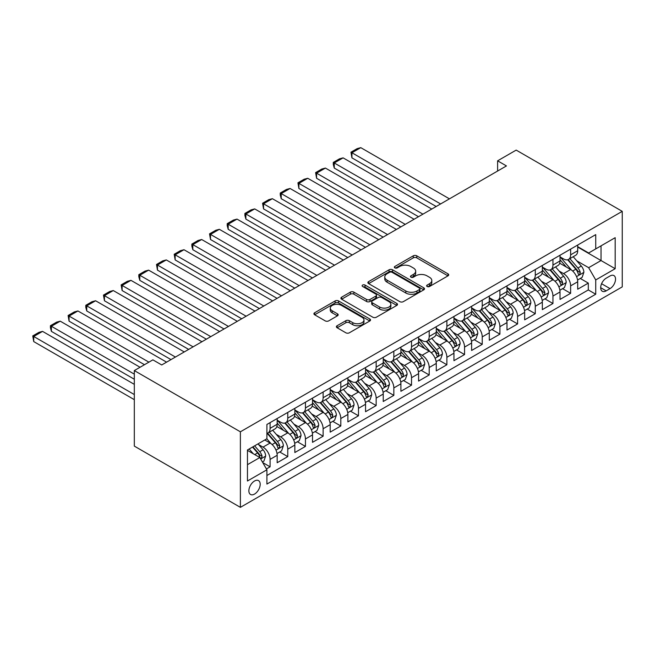 <?xml version="1.0" encoding="UTF-8"?>
<svg xmlns="http://www.w3.org/2000/svg" width="655" height="655" viewBox="0 0 655 655"><rect width="100%" height="100%" fill="white"/><g stroke="black" fill="none" stroke-linecap="round" stroke-linejoin="round"><path stroke-width="0.98" d="M427.125 286.497A1.719 0.991 0 0 0 429.557 286.497L447.995 275.853A2.456 1.416 0 0 0 448.708 274.854A2.456 1.416 0 0 0 447.995 273.847L416.76 255.818A2.456 1.416 0 0 0 413.289 255.818L394.85 266.462A1.719 0.991 0 0 0 394.343 267.158A1.719 0.991 0 0 0 394.85 267.862A1.719 0.991 0 0 0 397.282 267.862L399.665 266.487A7.852 4.536 0 0 1 410.767 266.487L413.37 267.985A7.852 4.536 0 0 1 415.671 271.195A7.852 4.536 0 0 1 413.37 274.404L410.988 275.78A1.719 0.991 0 0 0 410.48 276.476A1.719 0.991 0 0 0 410.988 277.18A1.719 0.991 0 0 0 413.42 277.18L415.802 275.804A7.852 4.536 0 0 1 426.913 275.804L429.508 277.302A7.852 4.536 0 0 1 431.809 280.512A7.852 4.536 0 0 1 429.508 283.713L427.125 285.097A1.719 0.991 0 0 0 426.626 285.793A1.719 0.991 0 0 0 427.125 286.497L427.125 285.097M254.533 494.075A7.999 4.618 120 0 0 259.757 487.025A7.999 4.618 120 0 0 258.529 480.614A7.999 4.618 120 0 0 254.533 481.007A7.999 4.618 120 0 0 249.301 488.057A7.999 4.618 120 0 0 250.529 494.468A7.999 4.618 120 0 0 254.533 494.075M337.104 325.748A2.456 1.416 0 0 0 336.392 326.747A2.456 1.416 0 0 0 337.104 327.746L345.873 332.805A2.456 1.416 0 0 0 349.344 332.805L369.821 320.983A2.456 1.416 0 0 0 370.534 319.984A2.456 1.416 0 0 0 369.821 318.985L338.586 300.948A2.456 1.416 0 0 0 335.114 300.948L314.637 312.771A2.456 1.416 0 0 0 313.917 313.77A2.456 1.416 0 0 0 314.637 314.777L325.224 320.885A2.456 1.416 0 0 0 328.687 320.885L337.456 315.825A2.456 1.416 0 0 0 338.177 314.826A2.456 1.416 0 0 0 337.456 313.827L332.208 310.789A6.566 3.791 0 0 1 330.284 308.112A6.566 3.791 0 0 1 334.337 304.608A6.566 3.791 0 0 1 341.492 305.435L362.051 317.307A6.566 3.791 0 0 1 363.975 319.984A6.566 3.791 0 0 1 359.923 323.488A6.566 3.791 0 0 1 352.767 322.661L349.344 320.688A2.456 1.416 0 0 0 345.873 320.688L337.104 325.748L337.104 327.746M622.25 211.344L516.181 150.101L497.612 160.819L506.454 165.928L161.72 364.958L152.877 359.857L134.316 370.574L240.385 431.809L622.25 211.344L622.25 286.874L240.385 507.347L240.385 431.809M399.837 301.652A2.456 1.416 0 0 0 403.308 301.652L423.785 289.829A2.456 1.416 0 0 0 424.505 288.83A2.456 1.416 0 0 0 423.785 287.823L392.55 269.794A2.456 1.416 0 0 0 389.078 269.794L368.601 281.617A2.456 1.416 0 0 0 367.881 282.616A2.456 1.416 0 0 0 368.601 283.615L399.837 301.652M363.304 286.865A1.719 0.991 0 0 1 365.048 287.111L365.048 285.072L396.799 303.404A2.456 1.416 0 0 1 397.519 304.403A2.456 1.416 0 0 1 396.799 305.41L376.322 317.233A2.456 1.416 0 0 1 372.851 317.233L341.615 299.196L341.615 297.19A2.456 1.416 0 0 0 340.903 298.197A2.456 1.416 0 0 0 341.615 299.196M341.615 297.19L350.384 292.13A2.456 1.416 0 0 1 353.856 292.13L366.522 299.45A2.456 1.416 0 0 0 369.993 299.45L375.806 296.093A2.456 1.416 0 0 0 376.527 295.086A2.456 1.416 0 0 0 375.806 294.087L362.616 286.472A1.719 0.991 0 0 1 362.117 285.768A1.719 0.991 0 0 1 363.173 284.851A1.719 0.991 0 0 1 365.048 285.072M266.421 468.939L270.089 466.818L262.753 462.586M258.578 444.557L263.015 447.119A9.997 5.772 60 0 1 270.089 459.368L277.163 455.291L277.163 462.741L287.766 456.617L279.726 451.975M276.254 434.355L280.692 436.918A9.997 5.772 60 0 1 287.766 449.166L294.84 445.081L294.84 452.531L305.443 446.407L297.403 441.765M293.939 424.145L298.377 426.708A9.997 5.772 60 0 1 305.443 438.956L312.517 434.879L312.517 442.33L323.128 436.205L315.08 431.555M311.616 413.944L316.054 416.506A9.997 5.772 60 0 1 323.128 428.755L330.194 424.669L330.194 432.12L340.805 425.996L332.756 421.353M329.293 403.734L333.731 406.296A9.997 5.772 60 0 1 340.805 418.545L347.879 414.459L347.879 421.91L358.481 415.786L350.441 411.144M346.97 393.524L351.407 396.087A9.997 5.772 60 0 1 358.481 408.335L365.555 404.258L365.555 411.708L376.158 405.584L368.118 400.934M364.647 383.322L369.092 385.885A9.997 5.772 60 0 1 376.158 398.134L383.232 394.048L383.232 401.499L393.843 395.374L385.795 390.732M382.332 373.113L386.769 375.675A9.997 5.772 60 0 1 393.843 387.924L400.909 383.838L400.909 391.289L411.52 385.165L403.472 380.522M400.008 362.903L404.446 365.465A9.997 5.772 60 0 1 411.52 377.714L418.594 373.637L418.594 381.087L429.197 374.963L421.157 370.321M417.685 352.701L422.123 355.264A9.997 5.772 60 0 1 429.197 367.512L436.271 363.427L436.271 370.877L446.874 364.753L438.834 360.111M435.362 342.491L439.808 345.054A9.997 5.772 60 0 1 446.874 357.302L453.948 353.217L453.948 360.676L464.559 354.552L456.51 349.901M453.047 332.29L457.485 334.852A9.997 5.772 60 0 1 464.559 347.101L471.625 343.015L471.625 350.466L482.236 344.342L474.187 339.699M470.724 322.08L475.162 324.643A9.997 5.772 60 0 1 482.236 336.891L489.301 332.805L489.301 340.256L499.912 334.132L491.872 329.49M488.401 311.87L492.838 314.433A9.997 5.772 60 0 1 499.912 326.681L506.986 322.604L506.986 330.055L517.589 323.93L509.549 319.28M506.078 301.668L510.523 304.231A9.997 5.772 60 0 1 517.589 316.48L524.663 312.394L524.663 319.845L535.274 313.72L527.226 309.078M523.763 291.459L528.2 294.021A9.997 5.772 60 0 1 535.274 306.27L542.34 302.184L542.34 309.635L552.951 303.511L544.903 298.868M541.439 281.249L545.877 283.811A9.997 5.772 60 0 1 552.951 296.06L560.017 291.983L560.017 299.433L570.628 293.309L570.628 285.858A9.997 5.772 -120 0 0 563.554 273.61L559.116 271.047M562.588 288.667L570.628 293.309M277.163 455.291A9.997 5.772 -120 0 0 270.089 443.042L264.784 439.98M294.84 445.081A9.997 5.772 -120 0 0 287.766 432.832L276.836 426.52M312.517 434.879A9.997 5.772 -120 0 0 305.443 422.631L294.513 416.318M330.194 424.669A9.997 5.772 -120 0 0 323.128 412.421L312.189 406.108M347.879 414.459A9.997 5.772 -120 0 0 340.805 402.211L329.866 395.898M365.555 404.258A9.997 5.772 -120 0 0 358.481 392.009L347.551 385.697M383.232 394.048A9.997 5.772 -120 0 0 376.158 381.799L365.228 375.487M400.909 383.838A9.997 5.772 -120 0 0 393.843 371.59L382.905 365.277M418.594 373.637A9.997 5.772 -120 0 0 411.52 361.388L400.582 355.075M436.271 363.427A9.997 5.772 -120 0 0 429.197 351.178L418.267 344.866M453.948 353.217A9.997 5.772 -120 0 0 446.874 340.977L435.943 334.664M471.625 343.015A9.997 5.772 -120 0 0 464.559 330.767L453.62 324.454M489.301 332.805A9.997 5.772 -120 0 0 482.236 320.557L471.297 314.244M506.986 322.604A9.997 5.772 -120 0 0 499.912 310.355L488.982 304.043M524.663 312.394A9.997 5.772 -120 0 0 517.589 300.146L506.659 293.833M542.34 302.184A9.997 5.772 -120 0 0 535.274 289.936L524.336 283.623M560.017 291.983A9.997 5.772 -120 0 0 552.951 279.734L542.012 273.422M610.051 275.96L606.162 278.203A7.754 4.479 120 0 0 601.102 285.031A7.754 4.479 120 0 0 602.289 291.238A7.754 4.479 120 0 0 606.162 290.861L610.051 288.609A7.754 4.479 120 0 0 615.119 281.781A7.754 4.479 120 0 0 613.923 275.575A7.754 4.479 120 0 0 610.051 275.96M247.459 464.682L259.83 457.534L266.904 469.782L266.904 484.07L595.731 294.226L595.731 279.939L588.657 267.69L576.793 260.837M266.904 469.782L247.459 481.007L247.459 449.977L266.904 438.752L266.904 424.465L595.731 234.621L595.731 248.908L615.176 237.683L615.176 268.706L595.731 279.939M277.163 420.174L280.692 422.221A9.997 5.772 60 0 0 285.695 422.712L292.769 418.627A9.997 5.772 -120 0 0 294.84 414.05L294.84 408.335M294.84 409.973L298.377 412.011A9.997 5.772 60 0 0 303.371 412.511L310.445 408.425A9.997 5.772 -120 0 0 312.517 403.848L312.517 398.134M312.517 399.763L316.054 401.802A9.997 5.772 60 0 0 321.056 402.301L328.122 398.215A9.997 5.772 -120 0 0 330.194 393.639L330.194 387.924M330.194 389.553L333.731 391.6A9.997 5.772 60 0 0 338.733 392.091L345.807 388.014A9.997 5.772 -120 0 0 347.879 383.429L347.879 377.714M347.879 379.351L351.407 381.39A9.997 5.772 60 0 0 356.41 381.89L363.484 377.804A9.997 5.772 -120 0 0 365.555 373.227L365.555 367.512M365.555 369.142L369.092 371.188A9.997 5.772 60 0 0 374.087 371.68L381.161 367.594A9.997 5.772 -120 0 0 383.232 363.017L383.232 357.302M383.232 358.94L386.769 360.979A9.997 5.772 60 0 0 391.772 361.47L398.838 357.393A9.997 5.772 -120 0 0 400.909 352.816L400.909 347.093M400.909 348.73L404.446 350.769A9.997 5.772 60 0 0 409.449 351.268L416.523 347.183A9.997 5.772 -120 0 0 418.594 342.606L418.594 336.891M418.594 338.52L422.123 340.567A9.997 5.772 60 0 0 427.125 341.058L434.2 336.973A9.997 5.772 -120 0 0 436.271 332.396L436.271 326.681M436.271 328.319L439.808 330.357A9.997 5.772 60 0 0 444.802 330.849L451.876 326.771A9.997 5.772 -120 0 0 453.948 322.194L453.948 316.48M453.948 318.109L457.485 320.148A9.997 5.772 60 0 0 462.487 320.647L469.553 316.561A9.997 5.772 -120 0 0 471.625 311.985L471.625 306.27M471.625 307.899L475.162 309.946A9.997 5.772 60 0 0 480.164 310.437L487.238 306.36A9.997 5.772 -120 0 0 489.301 301.775L489.301 296.06M489.301 297.697L492.838 299.736A9.997 5.772 60 0 0 497.841 300.236L504.915 296.15A9.997 5.772 -120 0 0 506.986 291.573L506.986 285.858M506.986 287.488L510.523 289.526A9.997 5.772 60 0 0 515.518 290.026L522.592 285.94A9.997 5.772 -120 0 0 524.663 281.363L524.663 275.649M524.663 277.286L528.2 279.325A9.997 5.772 60 0 0 533.203 279.816L540.269 275.739A9.997 5.772 -120 0 0 542.34 271.162L542.34 265.439M542.34 267.076L545.877 269.115A9.997 5.772 60 0 0 550.88 269.614L557.945 265.529A9.997 5.772 -120 0 0 560.017 260.952L560.017 255.237M266.904 475.497L588.305 289.936L588.305 283.099L577.702 289.223L577.702 281.773A9.997 5.772 -120 0 0 570.628 269.524L559.697 263.212M560.017 256.866L563.554 258.913A9.997 5.772 -120 0 0 568.556 259.405A9.997 5.772 -120 0 0 570.628 254.828L570.628 249.113M568.556 259.405L575.63 255.319A9.997 5.772 -120 0 0 577.702 250.742L577.702 245.027M270.089 422.622L270.089 428.345A9.997 5.772 60 0 1 268.018 432.922A9.997 5.772 60 0 1 266.904 433.323M268.018 432.922L275.092 428.837A9.997 5.772 -120 0 0 277.163 424.26L277.163 418.545M287.766 412.421L287.766 418.136A9.997 5.772 60 0 1 285.695 422.712M305.443 402.211L305.443 407.926A9.997 5.772 60 0 1 303.371 412.511M323.128 392.009L323.128 397.724A9.997 5.772 60 0 1 321.056 402.301M340.805 381.799L340.805 387.514A9.997 5.772 60 0 1 338.733 392.091M358.481 371.59L358.481 377.305A9.997 5.772 60 0 1 356.41 381.89M376.158 361.388L376.158 367.103A9.997 5.772 60 0 1 374.087 371.68M393.843 351.178L393.843 356.893A9.997 5.772 60 0 1 391.772 361.47M411.52 340.968L411.52 346.691A9.997 5.772 60 0 1 409.449 351.268M429.197 330.767L429.197 336.482A9.997 5.772 60 0 1 427.125 341.058M446.874 320.557L446.874 326.272A9.997 5.772 60 0 1 444.802 330.849M464.559 310.355L464.559 316.07A9.997 5.772 60 0 1 462.487 320.647M482.236 300.146L482.236 305.86A9.997 5.772 60 0 1 480.164 310.437M499.912 289.936L499.912 295.651A9.997 5.772 60 0 1 497.841 300.236M517.589 279.734L517.589 285.449A9.997 5.772 60 0 1 515.518 290.026M535.274 269.524L535.274 275.239A9.997 5.772 60 0 1 533.203 279.816M552.951 259.315L552.951 265.038A9.997 5.772 60 0 1 550.88 269.614M552.951 296.06L552.951 303.511M535.274 306.27L535.274 313.72M517.589 316.48L517.589 323.93M499.912 326.681L499.912 334.132M482.236 336.891L482.236 344.342M464.559 347.101L464.559 354.552M446.874 357.302L446.874 364.753M429.197 367.512L429.197 374.963M411.52 377.714L411.52 385.165M393.843 387.924L393.843 395.374M376.158 398.134L376.158 405.584M358.481 408.335L358.481 415.786M340.805 418.545L340.805 425.996M323.128 428.755L323.128 436.205M305.443 438.956L305.443 446.407M287.766 449.166L287.766 456.617M270.089 459.368L270.089 466.818M259.83 457.534L247.459 450.386M588.657 267.69L601.036 260.543L601.036 245.846L615.176 237.683M577.702 247.074L615.176 268.706M577.702 246.665L588.657 252.994L595.731 248.908M134.316 370.574L134.316 446.104L240.385 507.347M497.612 160.819L497.612 171.029M580.264 278.457L588.305 283.099M588.305 289.936L595.731 294.226M427.813 286.743L429.508 285.76A7.852 4.536 0 0 0 431.809 282.551L431.809 280.512M415.671 271.195L415.671 273.233A7.852 4.536 0 0 1 413.37 276.443L411.676 277.425M447.963 275.87L416.76 257.857A2.456 1.416 0 0 0 413.289 257.857L395.538 268.108M423.752 289.846L392.55 271.833A2.456 1.416 0 0 0 389.078 271.833L368.634 283.64M419.446 289.526A1.719 0.991 0 0 0 419.953 288.83A1.719 0.991 0 0 0 419.446 288.126L392.026 272.3A1.719 0.991 0 0 0 389.602 272.3L387.08 273.749A7.852 4.536 0 0 0 384.78 276.959A7.852 4.536 0 0 0 387.08 280.16L405.822 290.984A7.852 4.536 0 0 0 416.932 290.984L419.446 289.526L419.446 291.573A1.719 0.991 0 0 0 419.953 290.869L419.953 288.83M384.78 276.959L384.78 278.997A7.852 4.536 0 0 0 387.08 282.199L387.08 280.16M419.446 291.573L416.932 293.022A7.852 4.536 0 0 1 405.822 293.022L387.08 282.199M341.648 299.212L350.384 294.177L350.384 292.13M376.527 295.086L376.527 297.133A2.456 1.416 0 0 1 375.806 298.131L369.993 301.488A2.456 1.416 0 0 1 366.522 301.488L353.856 294.177A2.456 1.416 0 0 0 350.384 294.177M365.048 287.111L396.766 305.427M379.663 307.039A6.566 3.791 0 0 0 386.818 307.858A6.566 3.791 0 0 0 390.871 304.354A6.566 3.791 0 0 0 388.947 301.677L381.701 297.493A2.456 1.416 0 0 0 378.23 297.493L372.417 300.85A2.456 1.416 0 0 0 371.704 301.849A2.456 1.416 0 0 0 372.417 302.856L379.663 307.039L379.663 309.078A6.566 3.791 0 0 0 386.818 309.897A6.566 3.791 0 0 0 390.871 306.401L390.871 304.354M371.704 301.849L371.704 303.895A2.456 1.416 0 0 0 372.417 304.894L372.417 302.856M379.663 309.078L372.417 304.894M363.975 319.984L363.975 322.023A6.566 3.791 0 0 1 359.923 325.527A6.566 3.791 0 0 1 352.767 324.708L349.344 322.727A2.456 1.416 0 0 0 345.873 322.727L337.137 327.77M330.284 308.112L330.284 310.151A6.566 3.791 0 0 0 332.208 312.836L332.208 310.789M337.423 315.849L332.208 312.836M369.788 321.007L338.586 302.995A2.456 1.416 0 0 0 335.114 302.995L314.67 314.793M577.554 280.021L582.123 277.384L583.883 272.284A6.624 3.824 -120 0 0 581.304 266.061L573.231 256.711M440.602 203.942L351.94 152.762L360.782 147.653L449.436 198.842M571.61 270.171L562.031 259.077A19.126 11.045 -120 0 0 560.017 256.981M351.94 157.863L350.965 152.197L351.94 152.762L351.94 157.863L436.181 206.497M566.354 267.06L560.999 260.854A15.876 9.17 -120 0 0 560.017 259.789M567.656 259.765L575.827 269.221A6.624 3.824 60 0 1 578.185 273.79L578.668 274.576L579.569 274.445L580.305 272.562A6.624 3.824 -120 0 0 577.947 268.001L569.866 258.643M568.139 259.609L576.916 269.778A3.373 1.949 60 0 1 577.767 271.096L580.305 272.562M350.965 152.197L357.155 148.628L360.782 147.653M559.869 290.231L564.438 287.594L566.207 282.485A6.624 3.824 -120 0 0 563.627 276.263L555.546 266.912M422.917 214.152L334.263 162.964L343.105 157.863L431.76 209.051M553.933 280.381L544.354 269.287A19.126 11.045 -120 0 0 542.34 267.183M334.263 168.073L333.289 164.446L333.289 162.407L334.263 162.964L334.263 168.073L418.504 216.707M548.677 277.27L543.322 271.064A15.876 9.17 -120 0 0 542.34 269.999M549.979 269.975L558.15 279.431A6.624 3.824 60 0 1 560.508 283.992L560.991 284.778L561.884 284.655L562.629 282.772A6.624 3.824 -120 0 0 560.271 278.203L552.19 268.853M550.454 269.819L559.239 279.98A3.373 1.949 60 0 1 560.091 281.298L562.629 282.772M333.289 162.407L339.478 158.829L343.105 157.863M542.193 300.432L546.761 297.796L548.53 292.695A6.624 3.824 -120 0 0 545.951 286.472L537.87 277.122M405.24 224.362L316.586 173.174L325.42 168.073L414.083 219.253M536.257 290.583L526.677 279.497A19.126 11.045 -120 0 0 524.663 277.392M316.586 178.275L315.612 172.609L316.586 173.174L316.586 178.275L400.819 226.908M531 287.471L525.637 281.273A15.876 9.17 -120 0 0 524.663 280.201M532.302 280.176L540.465 289.641A6.624 3.824 60 0 1 542.831 294.201L543.314 294.987L544.207 294.865L544.952 292.973A6.624 3.824 -120 0 0 542.586 288.413L534.513 279.063M532.777 280.021L541.554 290.19A3.373 1.949 60 0 1 542.405 291.508L544.952 292.973M315.612 172.609L321.802 169.039L325.42 168.073M524.516 310.642L529.084 308.006L530.853 302.905A6.624 3.824 -120 0 0 528.266 296.682L520.193 287.332M387.563 234.564L298.901 183.384L307.744 178.275L396.406 229.463M518.572 300.792L508.992 289.698A19.126 11.045 -120 0 0 506.986 287.602M298.901 188.484L297.935 182.819L298.901 183.384L298.901 188.484L383.142 237.118M513.323 297.681L507.961 291.475A15.876 9.17 -120 0 0 506.986 290.411M514.617 290.386L522.788 299.843A6.624 3.824 60 0 1 525.154 304.411L525.637 305.197L526.53 305.066L527.275 303.183A6.624 3.824 -120 0 0 524.909 298.623L516.836 289.264M515.1 290.231L523.877 300.391A3.373 1.949 60 0 1 524.729 301.718L527.275 303.183M297.935 182.819L304.116 179.249L307.744 178.275M506.839 320.852L511.408 318.215L513.168 313.106A6.624 3.824 -120 0 0 510.589 306.884L502.516 297.534M369.887 244.773L281.224 193.585L290.067 188.484L378.721 239.673M500.895 311.002L491.316 299.908A19.126 11.045 -120 0 0 489.301 297.804M281.224 198.694L280.25 195.067L280.25 193.028L281.224 193.585L281.224 198.694L365.465 247.328M495.639 307.883L490.284 301.685A15.876 9.17 -120 0 0 489.301 300.62M496.94 300.596L505.111 310.052A6.624 3.824 60 0 1 507.469 314.613L507.952 315.399L508.853 315.276L509.598 313.393A6.624 3.824 -120 0 0 507.232 308.824L499.151 299.474M497.423 300.44L506.2 310.601A3.373 1.949 60 0 1 507.052 311.919L509.598 313.393M280.25 193.028L286.44 189.451L290.067 188.484M489.154 331.053L493.723 328.417L495.491 323.316A6.624 3.824 -120 0 0 492.912 317.094L484.831 307.744M352.202 254.983L263.547 203.795L272.39 198.694L361.044 249.874M483.218 321.204L473.639 310.118A19.126 11.045 -120 0 0 471.625 308.014M263.547 208.896L262.573 203.23L263.547 203.795L263.547 208.896L347.789 257.53M477.962 318.093L472.607 311.886A15.876 9.17 -120 0 0 471.625 310.822M479.264 310.798L487.435 320.254A6.624 3.824 60 0 1 489.793 324.823L490.276 325.609L491.168 325.478L491.913 323.595A6.624 3.824 -120 0 0 489.555 319.034L481.474 309.684M479.738 310.642L488.524 320.811A3.373 1.949 60 0 1 489.375 322.129L491.913 323.595M262.573 203.23L268.763 199.66L272.39 198.694M471.477 341.263L476.046 338.627L477.814 333.518A6.624 3.824 -120 0 0 475.235 327.303L467.154 317.945M334.525 265.185L245.871 213.997L254.705 208.896L343.367 260.084M465.541 331.414L455.962 320.32A19.126 11.045 -120 0 0 453.948 318.215M245.871 219.106L244.896 215.479L244.896 213.44L245.871 213.997L245.871 219.106L330.104 267.739M460.285 328.302L454.922 322.096A15.876 9.17 -120 0 0 453.948 321.032M461.587 321.007L469.75 330.464A6.624 3.824 60 0 1 472.116 335.032L472.599 335.81L473.491 335.688L474.236 333.804A6.624 3.824 -120 0 0 471.878 329.236L463.797 319.886M462.062 320.852L470.839 331.012A3.373 1.949 60 0 1 471.69 332.339L474.236 333.804M244.896 213.44L251.086 209.87L254.705 208.896M453.8 351.473L458.369 348.828L460.137 343.728A6.624 3.824 -120 0 0 457.558 337.505L449.477 328.155M316.848 275.395L228.186 224.206L237.028 219.106L325.691 270.294M447.856 341.615L438.277 330.529A19.126 11.045 -120 0 0 436.271 328.425M228.186 229.307L227.219 225.688L227.219 223.65L228.186 224.206L228.186 229.307L312.427 277.949M442.608 338.504L437.245 332.306A15.876 9.17 -120 0 0 436.271 331.233M443.902 331.209L452.073 340.674A6.624 3.824 60 0 1 454.439 345.234L454.922 346.02L455.815 345.897L456.56 344.014A6.624 3.824 -120 0 0 454.193 339.446L446.12 330.095M444.385 331.062L453.162 341.222A3.373 1.949 60 0 1 454.013 342.54L456.56 344.014M227.219 223.65L233.401 220.072L237.028 219.106M436.124 361.675L440.692 359.038L442.452 353.937A6.624 3.824 -120 0 0 439.873 347.715L431.801 338.365M299.171 285.605L210.509 234.416L219.351 229.307L308.006 280.496M430.179 351.825L420.6 340.731A19.126 11.045 -120 0 0 418.594 338.635M210.509 239.517L209.534 233.851L210.509 234.416L210.509 239.517L294.75 288.151M424.923 348.714L419.568 342.508A15.876 9.17 -120 0 0 418.594 341.443M426.225 341.419L434.396 350.875A6.624 3.824 60 0 1 436.754 355.444L437.237 356.23L438.138 356.099L438.883 354.216A6.624 3.824 -120 0 0 436.517 349.655L428.435 340.305M426.708 341.263L435.485 351.432A3.373 1.949 60 0 1 436.336 352.75L438.883 354.216M209.534 233.851L215.724 230.282L219.351 229.307M418.439 371.884L423.007 369.248L424.776 364.139A6.624 3.824 -120 0 0 422.197 357.925L414.116 348.566M281.486 295.806L192.832 244.618L201.674 239.517L290.329 290.705M412.503 362.035L402.923 350.941A19.126 11.045 -120 0 0 400.909 348.837M192.832 249.727L191.858 246.1L191.858 244.061L192.832 244.618L192.832 249.727L277.073 298.361M407.246 358.924L401.892 352.717A15.876 9.17 -120 0 0 400.909 351.653M408.548 351.629L416.719 361.085A6.624 3.824 60 0 1 419.077 365.646L419.56 366.432L420.453 366.309L421.198 364.426A6.624 3.824 -120 0 0 418.84 359.857L410.759 350.507M409.023 351.473L417.808 361.634A3.373 1.949 60 0 1 418.66 362.952L421.198 364.426M191.858 244.061L198.047 240.483L201.674 239.517M400.762 382.086L405.33 379.45L407.099 374.349A6.624 3.824 -120 0 0 404.52 368.126L396.439 358.776M263.809 306.016L175.155 254.828L183.989 249.727L272.652 300.907M394.826 372.236L385.246 361.151A19.126 11.045 -120 0 0 383.232 359.046M175.155 259.929L174.181 254.263L175.155 254.828L175.155 259.929L259.388 308.562M389.569 369.125L384.207 362.927A15.876 9.17 -120 0 0 383.232 361.855M390.871 361.83L399.034 371.295A6.624 3.824 60 0 1 401.4 375.855L401.883 376.641L402.776 376.519L403.521 374.627A6.624 3.824 -120 0 0 401.163 370.067L393.082 360.717M391.346 361.675L400.123 371.844A3.373 1.949 60 0 1 400.975 373.162L403.521 374.627M174.181 254.263L180.371 250.693L183.989 249.727M383.085 392.296L387.654 389.659L389.422 384.559A6.624 3.824 -120 0 0 386.843 378.336L378.762 368.986M246.133 316.218L157.47 265.038L166.313 259.929L254.975 311.117M377.141 382.446L367.561 371.352A19.126 11.045 -120 0 0 365.555 369.256M157.47 270.138L156.504 264.473L157.47 265.038L157.47 270.138L241.711 318.772M371.893 379.335L366.53 373.129A15.876 9.17 -120 0 0 365.555 372.065M373.186 372.04L381.357 381.497A6.624 3.824 60 0 1 383.724 386.065L384.207 386.851L385.099 386.72L385.844 384.837A6.624 3.824 -120 0 0 383.478 380.277L375.405 370.918M373.669 371.884L382.446 382.045A3.373 1.949 60 0 1 383.298 383.371L385.844 384.837M156.504 264.473L162.686 260.903L166.313 259.929M365.408 402.506L369.977 399.869L371.737 394.76A6.624 3.824 -120 0 0 369.158 388.538L361.085 379.188M228.456 326.427L139.793 275.239L148.636 270.138L237.29 321.327M359.464 392.656L349.885 381.562A19.126 11.045 -120 0 0 347.879 379.458M139.793 280.348L138.819 276.721L138.819 274.682L139.793 275.239L139.793 280.348L224.035 328.982M354.208 389.537L348.853 383.339A15.876 9.17 -120 0 0 347.879 382.274M355.509 382.25L363.681 391.706A6.624 3.824 60 0 1 366.039 396.267L366.522 397.053L367.422 396.93L368.167 395.047A6.624 3.824 -120 0 0 365.801 390.478L357.72 381.128M355.993 382.094L364.769 392.255A3.373 1.949 60 0 1 365.621 393.573L368.167 395.047M138.819 274.682L145.009 271.104L148.636 270.138M347.723 412.707L352.292 410.071L354.06 404.97A6.624 3.824 -120 0 0 351.481 398.748L343.4 389.398M210.779 336.637L122.117 285.449L130.959 280.348L219.613 331.528M341.787 402.858L332.208 391.772A19.126 11.045 -120 0 0 330.194 389.668M122.117 290.55L121.142 284.884L122.117 285.449L122.117 290.55L206.358 339.184M336.531 399.746L331.176 393.54A15.876 9.17 -120 0 0 330.194 392.476M337.833 392.451L346.004 401.908A6.624 3.824 60 0 1 348.362 406.477L348.845 407.263L349.737 407.132L350.482 405.248A6.624 3.824 -120 0 0 348.124 400.688L340.043 391.338M338.316 392.296L347.093 402.465A3.373 1.949 60 0 1 347.944 403.783L350.482 405.248M121.142 284.884L127.332 281.314L130.959 280.348M330.046 422.917L334.615 420.281L336.383 415.172A6.624 3.824 -120 0 0 333.804 408.957L325.723 399.599M193.094 346.839L104.44 295.659L113.274 290.55L201.936 341.738M324.11 413.068L314.531 401.973A19.126 11.045 -120 0 0 312.517 399.869M104.44 300.76L103.465 295.094L104.44 295.659L104.44 300.76L188.673 349.393M318.854 409.956L313.499 403.75A15.876 9.17 -120 0 0 312.517 402.686M320.156 402.661L328.319 412.118A6.624 3.824 60 0 1 330.685 416.686L331.168 417.464L332.06 417.341L332.805 415.458A6.624 3.824 -120 0 0 330.447 410.898L322.366 401.54M320.631 402.506L329.408 412.666A3.373 1.949 60 0 1 330.259 413.993L332.805 415.458M103.465 295.094L109.655 291.524L113.274 290.55M312.369 433.127L316.938 430.482L318.707 425.382A6.624 3.824 -120 0 0 316.128 419.159L308.046 409.809M175.417 357.049L86.755 305.86L95.597 300.76L184.26 351.948M306.425 423.269L296.846 412.183A19.126 11.045 -120 0 0 294.84 410.079M86.755 310.961L85.789 307.342L85.789 305.304L86.755 305.86L86.755 310.961L170.996 359.603M301.177 420.158L295.814 413.96A15.876 9.17 -120 0 0 294.84 412.887M302.471 412.863L310.642 422.328A6.624 3.824 60 0 1 313.008 426.888L313.491 427.674L314.384 427.551L315.129 425.668A6.624 3.824 -120 0 0 312.762 421.1L304.69 411.749M302.954 412.715L311.731 422.876A3.373 1.949 60 0 1 312.582 424.194L315.129 425.668M85.789 305.304L91.97 301.726L95.597 300.76M294.693 443.329L299.261 440.692L301.022 435.591A6.624 3.824 -120 0 0 298.443 429.369L290.37 420.019M148.898 362.149L69.078 316.07L77.92 310.961L166.575 362.149M288.749 433.479L279.169 422.385A19.126 11.045 -120 0 0 277.163 420.289M69.078 321.171L68.104 315.505L69.078 316.07L69.078 321.171L144.477 364.704M283.492 430.368L278.138 424.162A15.876 9.17 -120 0 0 277.163 423.097M284.794 423.073L292.965 432.529A6.624 3.824 60 0 1 295.323 437.098L295.806 437.884L296.707 437.753L297.452 435.87A6.624 3.824 -120 0 0 295.086 431.309L287.013 421.959M285.277 422.917L294.054 433.086A3.373 1.949 60 0 1 294.906 434.404L297.452 435.87M68.104 315.505L74.293 311.936L77.92 310.961M277.008 453.538L281.576 450.902L283.345 445.793A6.624 3.824 -120 0 0 280.766 439.579L272.693 430.22M134.316 374.144L51.401 326.272L60.244 321.171L140.064 367.258M271.072 443.689L266.839 438.793M51.401 331.381L50.427 327.754L50.427 325.715L51.401 326.272L51.401 331.381L134.316 379.245M265.815 440.578L265.128 439.775M267.117 433.283L275.288 442.739A6.624 3.824 60 0 1 277.646 447.3L278.129 448.085L279.022 447.963L279.767 446.08A6.624 3.824 -120 0 0 277.409 441.511L269.328 432.161M267.6 433.127L276.377 443.288A3.373 1.949 60 0 1 277.229 444.606L279.767 446.08M50.427 325.715L56.617 322.145L60.244 321.171M262.401 461.971L263.899 461.104L265.668 456.003A6.624 3.824 -120 0 0 263.089 449.78L258.005 443.893M134.316 394.556L33.724 336.482L42.559 331.381L134.316 384.354M253.256 453.735L249.162 448.994M33.724 341.582L32.75 335.917L33.724 336.482L33.724 341.582L134.316 399.665M248.139 450.779L247.459 449.993M252.519 447.054L257.603 452.949A6.624 3.824 60 0 1 259.969 457.509L260.453 458.295L261.345 458.173L262.09 456.281A6.624 3.824 -120 0 0 259.732 451.721L254.639 445.834M252.928 446.825L258.7 453.497A3.373 1.949 60 0 1 259.544 454.816L262.09 456.281M32.75 335.917L38.94 332.347L42.559 331.381M263.015 447.119L270.089 443.042M280.692 436.918L287.766 432.832M298.377 426.708L305.443 422.631M316.054 416.506L323.128 412.421M333.731 406.296L340.805 402.211M351.407 396.087L358.481 392.009M369.092 385.885L376.158 381.799M386.769 375.675L393.843 371.59M404.446 365.465L411.52 361.388M422.123 355.264L429.197 351.178M439.808 345.054L446.874 340.977M457.485 334.852L464.559 330.767M475.162 324.643L482.236 320.557M492.838 314.433L499.912 310.355M510.523 304.231L517.589 300.146M528.2 294.021L535.274 289.936M545.877 283.811L552.951 279.734M563.554 273.61L570.628 269.524M570.628 254.828L577.702 250.742M270.089 428.345L277.163 424.26M287.766 418.136L294.84 414.05M305.443 407.926L312.517 403.848M323.128 397.724L330.194 393.639M340.805 387.514L347.879 383.429M358.481 377.305L365.555 373.227M376.158 367.103L383.232 363.017M393.843 356.893L400.909 352.816M411.52 346.691L418.594 342.606M429.197 336.482L436.271 332.396M446.874 326.272L453.948 322.194M464.559 316.07L471.625 311.985M482.236 305.86L489.301 301.775M499.912 295.651L506.986 291.573M517.589 285.449L524.663 281.363M535.274 275.239L542.34 271.162M552.951 265.038L560.017 260.952M570.628 285.858L577.702 281.773M601.577 283.721L610.051 288.609M600.684 287.692L606.162 290.861M429.508 285.76L429.508 283.713M410.988 277.18L410.988 275.78M413.37 276.443L413.37 274.404M394.85 267.862L394.85 266.462M413.289 257.857L413.289 255.818M416.76 257.857L416.76 255.818M447.995 275.853L447.995 273.847M368.601 283.615L368.601 281.617M389.078 271.833L389.078 269.794M392.55 271.833L392.55 269.794M423.785 289.829L423.785 287.823M405.822 293.022L405.822 290.984M416.932 293.022L416.932 290.984M353.856 294.177L353.856 292.13M366.522 301.488L366.522 299.45M369.993 301.488L369.993 299.45M375.806 298.131L375.806 296.093M396.799 305.41L396.799 303.404M345.873 322.727L345.873 320.688M349.344 322.727L349.344 320.688M352.767 324.708L352.767 322.661M337.456 315.825L337.456 313.827M314.637 314.777L314.637 312.771M335.114 302.995L335.114 300.948M338.586 302.995L338.586 300.948M369.821 320.983L369.821 318.985M576.539 276.623L583.842 272.406M562.031 259.077L562.94 258.553M577.947 268.001L581.304 266.061M572.667 271.047L575.827 269.221M558.862 286.833L566.166 282.616M544.354 269.287L545.263 268.763M560.271 278.203L563.627 276.263M554.99 281.257L558.15 279.431M541.186 297.034L548.489 292.826M526.677 279.497L527.586 278.964M542.586 288.413L545.951 286.472M537.305 291.459L540.465 289.641M523.501 307.244L530.804 303.028M508.992 289.698L509.901 289.174M524.909 298.623L528.266 296.682M519.628 301.668L522.788 299.843M505.824 317.454L513.127 313.237M491.316 299.908L492.224 299.384M507.232 308.824L510.589 306.884M501.951 311.878L505.111 310.052M488.147 327.656L495.45 323.439M473.639 310.118L474.548 309.586M489.555 319.034L492.912 317.094M484.274 322.08L487.435 320.254M470.47 337.865L477.773 333.649M455.962 320.32L456.871 319.796M471.878 329.236L475.235 327.303M466.589 332.29L469.75 330.464M452.785 348.075L460.088 343.859M438.277 330.529L439.186 330.005M454.193 339.446L457.558 337.505M448.912 342.5L452.073 340.674M435.108 358.277L442.412 354.06M420.6 340.731L421.509 340.207M436.517 349.655L439.873 347.715M431.236 352.701L434.396 350.875M417.431 368.487L424.735 364.27M402.923 350.941L403.832 350.417M418.84 359.857L422.197 357.925M413.559 362.911L416.719 361.085M399.755 378.696L407.058 374.48M385.246 361.151L386.155 360.627M401.163 370.067L404.52 368.126M395.874 373.113L399.034 371.295M382.07 388.898L389.373 384.681M367.561 371.352L368.478 370.828M383.478 380.277L386.843 378.336M378.197 383.322L381.357 381.497M364.393 399.108L371.696 394.891M349.885 381.562L350.793 381.038M365.801 390.478L369.158 388.538M360.52 393.532L363.681 391.706M346.716 409.31L354.019 405.093M332.208 391.772L333.117 391.24M348.124 400.688L351.481 398.748M342.843 403.734L346.004 401.908M329.039 419.519L336.342 415.303M314.531 401.973L315.44 401.45M330.447 410.898L333.804 408.957M325.167 413.944L328.319 412.118M311.354 429.729L318.657 425.513M296.846 412.183L297.763 411.659M312.762 421.1L316.128 419.159M307.482 424.153L310.642 422.328M293.677 439.931L300.981 435.714M279.169 422.385L280.078 421.861M295.086 431.309L298.443 429.369M289.805 434.355L292.965 432.529M276.001 450.141L283.304 445.924M277.409 441.511L280.766 439.579M272.128 444.565L275.288 442.739M260.674 458.991L265.627 456.134M259.732 451.721L263.089 449.78M254.746 454.595L257.603 452.949"/></g></svg>
